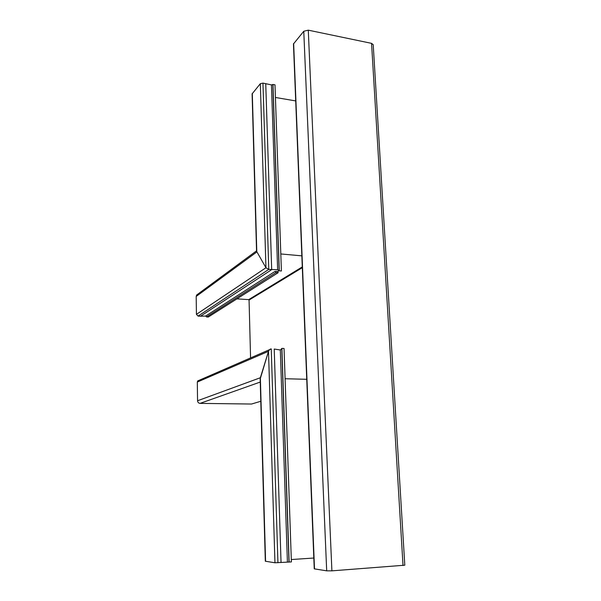 <?xml version="1.0" encoding="UTF-8"?>
<svg xmlns="http://www.w3.org/2000/svg" width="601" height="601" viewBox="0 0 601 601"><rect width="100%" height="100%" fill="white"/><g stroke="black" fill="none" stroke-linecap="round" stroke-linejoin="round"><path stroke-width="0.9" d="M277.715 269.744L279.277 270.818L272.974 84.471L271.532 84.914L262.953 83.103L260.331 83.689L252.097 93.906L256.552 251.21L265.95 267.753L268.767 269.413L277.715 269.744L268.767 269.413L265.95 267.753L256.544 251.195M289.134 562.078L281.899 348.392L284.055 348.482L291.387 561.92L274.957 562.776L265.319 561.221L260.165 379.081L268.504 351.315L269.548 349.654L271.254 348.911C270.007 349.023 269.09 349.827 268.504 351.315L260.368 377.736L265.574 561.311M281.899 348.392L280.397 350L274.221 349.038L281.043 562.559M306.735 379.299L285.099 378.735L306.735 379.299M313.82 558.028L291.305 559.546M274.221 349.038L280.397 350M371.553 43.355L308.283 30.163L303.768 31.26L293.453 43.971L314.248 568.846L326.689 570.837L331.902 570.845L404.804 565.195L373.213 44.684L371.553 43.355L403.023 565.518M279.277 270.818L281.396 270.991L274.995 84.831L272.974 84.471M295.707 100.923L275.431 97.467M280.81 253.953L301.845 255.853L280.81 253.953M265.74 83.592L271.682 269.654L200.494 316.224L198.067 316.088L196.429 314.346L196.196 296.428L196.632 295.023L197.684 294.25M275.07 271.449L277.872 271.412L278.158 272.696L208.299 317.02L206.534 316.922L276.054 272.531L275.07 271.449M206.534 316.922L205.722 316.051L200.494 316.224M279.142 270.6L277.872 271.412M250.572 357.911L249.062 300.057L248.671 299.629L236.929 298.855M198.931 380.395L197.737 380.914L197.308 382.063L197.556 400.754C197.729 402.324 198.563 403.203 200.065 403.376L251.541 404.037L252.781 403.662M260.165 379.111L260.368 377.736L197.556 400.754M276.054 272.531L278.158 272.696M272.839 84.621L279.127 270.57M281.771 348.805L288.976 562.055M271.254 348.911L277.932 562.769M197.308 382.063L268.504 351.315L274.957 562.776M280.314 349.985L287.406 562.063M293.649 43.475L314.496 568.937M303.768 31.26L326.689 570.837M308.283 30.163L331.902 570.845M260.331 83.689L265.95 267.753L196.429 314.346M262.953 83.103L268.767 269.413L198.067 316.088M252.3 93.38L256.8 251.984L196.196 296.428M271.449 84.899L277.632 269.736M205.647 316.051L274.988 271.442M249.062 300.057L302.318 267.67M248.671 299.629L302.288 266.919M200.065 403.376L260.248 382.056M251.541 404.037L260.796 401.273M196.632 295.023L256.537 250.857M197.737 380.914L269.548 349.654"/></g></svg>
